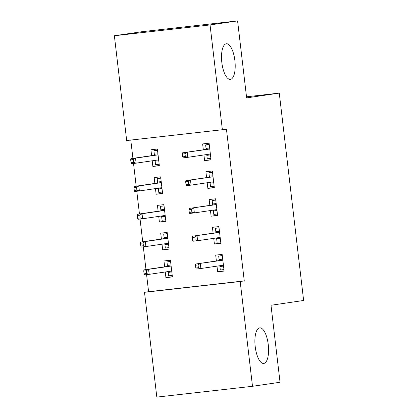 <?xml version="1.0" encoding="UTF-8"?>
<svg xmlns="http://www.w3.org/2000/svg" width="418" height="418" viewBox="0 0 418 418"><rect width="100%" height="100%" fill="white"/><g stroke="black" fill="none" stroke-linecap="round" stroke-linejoin="round"><path stroke-width="0.63" d="M230.449 79.347A17.911 6.594 -96.4 0 1 230.37 79.357A17.911 6.594 -96.4 0 1 221.817 62.407A17.911 6.594 -96.4 0 1 226.269 43.765A17.911 6.594 -96.4 0 1 226.347 43.754A17.911 6.594 -96.4 0 1 234.9 60.709A17.911 6.594 -96.4 0 1 230.449 79.347M263.821 363.43A17.911 6.594 -96.4 0 1 263.742 363.441A17.911 6.594 -96.4 0 1 255.189 346.485A17.911 6.594 -96.4 0 1 259.641 327.848A17.911 6.594 -96.4 0 1 259.719 327.837A17.911 6.594 -96.4 0 1 268.272 344.793A17.911 6.594 -96.4 0 1 263.821 363.43M130.777 140.072L132.924 158.38M133.52 163.454L136.19 186.177M136.785 191.251L139.455 213.974M140.051 219.048L142.721 241.771M143.317 246.845L145.986 269.568M146.582 274.636L148.589 291.707L144.508 292.307L240.188 281.502L252.498 386.295L156.818 397.1L144.508 292.307M126.68 140.537L114.37 35.744L210.05 24.939L222.36 129.732L126.68 140.537M210.05 24.939L237.586 20.9L141.906 31.705L114.37 35.744M237.586 20.9L246.636 97.896L279.271 93.109L246.505 96.809M279.271 93.109L303.63 300.474L270.995 305.26L280.039 382.256L252.498 386.295M162.576 193.304L156.133 194.25L162.602 193.518L160.643 176.84L154.174 177.572L154.864 183.439M156.133 194.25L155.47 188.596M214.293 187.463L207.856 188.408L214.319 187.677L212.36 170.999L205.896 171.73L206.586 177.598M207.856 188.408L207.192 182.755M169.107 248.898L162.665 249.844L169.133 249.112L167.174 232.434L160.705 233.166L161.395 239.033M162.665 249.844L162.001 244.19M220.824 243.057L214.387 244.002L220.85 243.271L218.891 226.593L212.428 227.324L213.117 233.192M214.387 244.002L213.723 238.349M148.589 291.707L244.269 280.906L226.441 129.136L222.36 129.732M224.09 270.854L217.653 271.799L224.116 271.068L222.157 254.39L215.693 255.121L216.383 260.989M217.653 271.799L216.989 266.146M172.373 276.695L165.93 277.641L172.399 276.909L170.439 260.231L163.971 260.963L164.661 266.83M165.93 277.641L165.267 271.987M217.559 215.26L211.121 216.205L217.585 215.474L215.625 198.796L209.162 199.527L209.852 205.395M211.121 216.205L210.458 210.552M165.841 221.101L159.399 222.047L165.868 221.315L163.908 204.637L157.44 205.369L158.129 211.236M159.399 222.047L158.736 216.393M211.027 159.666L204.59 160.611L211.053 159.88L209.094 143.202L202.631 143.933L203.32 149.801M204.59 160.611L203.927 154.958M159.31 165.507L152.868 166.453L159.336 165.721L157.377 149.043L150.914 149.775L151.598 155.642M152.868 166.453L152.204 160.799M244.269 280.906L240.188 281.502M223.536 266.109L219.915 266.517L220.323 269.991L223.944 269.584M222.298 255.565L218.692 256.093L222.308 255.685M218.692 256.093L219.1 259.568L222.716 259.16M222.836 260.148L219.763 260.492L219.1 259.568L219.215 260.571M219.821 265.728L219.915 266.517L220.281 265.665M219.763 260.492L195.64 264.03L222.841 260.2M198.064 264.928L195.478 265.221L195.807 268.001L198.393 267.708L198.064 264.928L200.295 263.502L200.88 268.508L223.426 265.2M198.393 267.708L200.88 268.508L196.23 269.035L195.807 268.001M195.64 264.03L195.478 265.221M170.575 261.407L166.97 261.934L170.591 261.527M172.221 275.425L168.606 275.833L168.104 271.569M167.498 266.412L166.97 261.934M171.814 271.951L168.198 272.358L168.559 271.501M171.114 265.984L168.041 266.334L167.378 265.409L170.999 265.002M143.761 271.057L144.085 273.837L146.671 273.544L146.347 270.765L143.761 271.057L143.923 269.871L148.573 269.344L149.163 274.349L171.709 271.042M146.671 273.544L149.163 274.349L144.508 274.872L144.085 273.837M146.347 270.765L148.573 269.344L171.119 266.036M143.923 269.871L168.041 266.334M220.27 238.312L216.649 238.72L217.057 242.194L220.678 241.787M219.032 227.768L215.427 228.296L219.042 227.888M215.427 228.296L215.834 231.771L219.45 231.363M219.57 232.351L216.498 232.695L215.834 231.771L215.949 232.774M216.555 237.931L216.649 238.72L217.015 237.868M216.498 232.695L192.374 236.233L219.575 232.403M194.798 237.131L192.212 237.424L192.541 240.204L195.128 239.911L194.798 237.131L197.03 235.705L197.615 240.711L220.161 237.403M195.128 239.911L197.615 240.711L192.964 241.238L192.541 240.204M192.374 236.233L192.212 237.424M217.005 210.515L213.384 210.923L213.791 214.397L217.412 213.99M215.766 199.971L212.161 200.499L215.777 200.091M212.161 200.499L212.569 203.974L216.184 203.566M216.305 204.554L213.232 204.898L212.569 203.974L212.689 204.977M213.29 210.134L213.384 210.923L213.75 210.071M213.232 204.898L189.108 208.436L216.31 204.606M191.533 209.334L188.946 209.627L189.276 212.407L191.862 212.114L191.533 209.334L193.764 207.913L194.349 212.914L216.895 209.606M191.862 212.114L194.349 212.914L189.699 213.441L189.276 212.407M189.108 208.436L188.946 209.627M167.31 233.61L163.704 234.137L167.325 233.73M168.956 247.628L165.34 248.036L164.838 243.772M164.232 238.615L163.704 234.137M168.548 244.154L164.932 244.561L165.293 243.704M167.848 238.187L164.776 238.537L164.112 237.612L167.733 237.205M140.495 243.26L140.819 246.04L143.405 245.753L143.081 242.973L140.495 243.26L140.657 242.074L145.307 241.547L145.898 246.552L168.444 243.245M143.405 245.753L145.898 246.552L141.242 247.075L140.819 246.04M143.081 242.973L145.307 241.547L167.853 238.239M140.657 242.074L164.776 238.537M164.044 205.813L160.439 206.34L164.06 205.933M165.69 219.831L162.074 220.239L161.573 215.975M160.967 210.818L160.439 206.34M165.282 216.357L161.667 216.764L162.027 215.907M164.582 210.39L161.51 210.74L160.846 209.815L164.467 209.408M137.229 215.463L137.553 218.243L140.14 217.956L139.816 215.176L137.229 215.463L137.391 214.277L142.042 213.75L142.632 218.755L165.178 215.448M140.14 217.956L142.632 218.755L137.977 219.278L137.553 218.243M139.816 215.176L142.042 213.75L164.587 210.442M137.391 214.277L161.51 210.74M213.739 182.718L210.118 183.126L210.526 186.6L214.147 186.193M212.501 172.174L208.895 172.702L212.511 172.294M208.895 172.702L209.303 176.177L212.924 175.769M213.039 176.757L209.967 177.101L209.303 176.177L209.423 177.18M210.029 182.342L210.118 183.126L210.484 182.274M209.967 177.101L185.843 180.639L213.044 176.809M188.267 181.537L185.681 181.83L186.01 184.61L188.596 184.317L188.267 181.537L190.498 180.116L191.089 185.117L213.629 181.809M188.596 184.317L191.089 185.117L186.433 185.644L186.01 184.61M185.843 180.639L185.681 181.83M210.473 154.921L206.853 155.329L207.26 158.803L210.881 158.396M209.235 144.377L205.63 144.91L209.246 144.497M205.63 144.91L206.037 148.38L209.658 147.972M209.773 148.96L206.701 149.304L206.037 148.38L206.158 149.383M206.764 154.545L206.853 155.329L207.218 154.477M206.701 149.304L182.577 152.842L209.779 149.012M185.002 153.74L182.415 154.033L182.744 156.813L185.331 156.52L185.002 153.74L187.233 152.319L187.823 157.32L210.364 154.012M185.331 156.52L187.823 157.32L183.168 157.847L182.744 156.813M182.577 152.842L182.415 154.033M160.778 178.016L157.173 178.543L160.794 178.136M162.424 192.034L158.809 192.442L158.307 188.178M157.701 183.021L157.173 178.543M162.017 188.56L158.401 188.967L158.762 188.11M161.317 182.593L158.244 182.943L157.586 182.018L161.202 181.611M133.964 187.672L134.288 190.451L136.874 190.159L136.55 187.379L133.964 187.672L134.126 186.48L138.781 185.953L139.366 190.958L161.912 187.651M136.874 190.159L139.366 190.958L134.711 191.481L134.288 190.451M136.55 187.379L138.781 185.953L161.322 182.645M134.126 186.48L158.244 182.943M157.513 150.219L153.908 150.746L157.529 150.339M159.159 164.237L155.543 164.645L155.041 160.381M154.435 155.224L153.908 150.746M158.751 160.763L155.135 161.17L155.496 160.313M158.051 154.796L154.979 155.146L154.32 154.221L157.936 153.814M130.698 159.875L131.022 162.654L133.608 162.362L133.285 159.582L130.698 159.875L130.86 158.683L135.516 158.156L136.101 163.161L158.647 159.854M133.608 162.362L136.101 163.161L131.445 163.684L131.022 162.654M133.285 159.582L135.516 158.156L158.056 154.853M130.86 158.683L154.979 155.146"/></g></svg>
